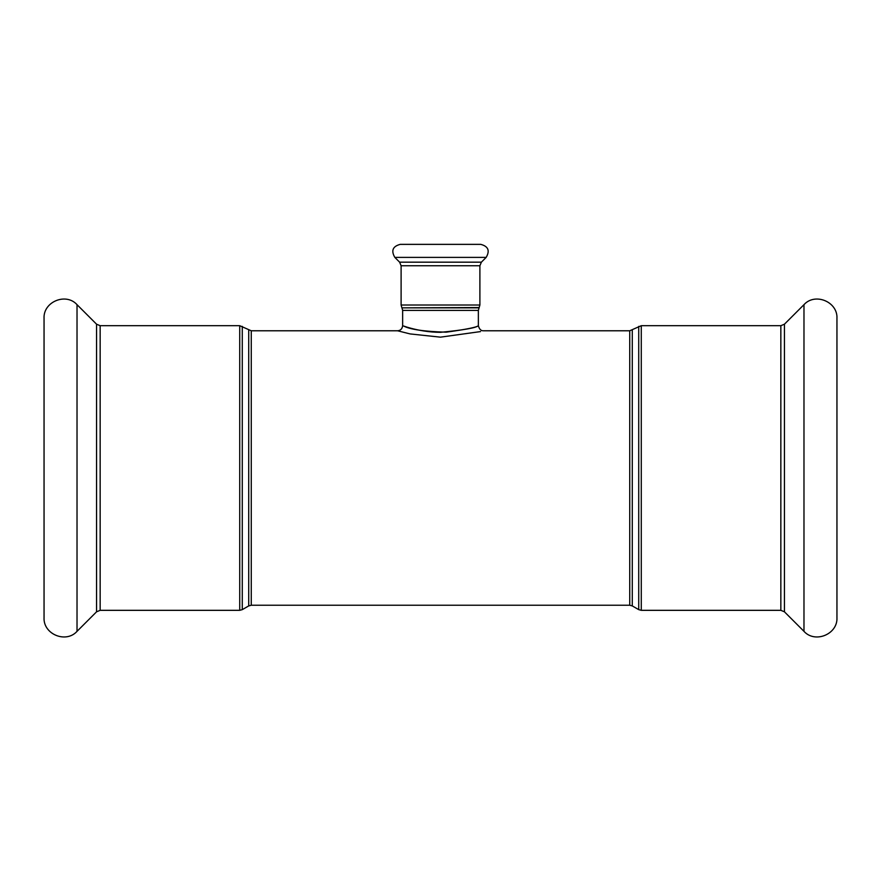<?xml version="1.0" encoding="UTF-8"?>
<svg xmlns="http://www.w3.org/2000/svg" width="881" height="881" viewBox="0 0 881 881"><rect width="100%" height="100%" fill="white"/><g stroke="black" fill="none" stroke-linecap="round" stroke-linejoin="round"><path stroke-width="1.32" d="M440.5 332.324C463.494 330.078 476.114 327.864 478.361 325.695C476.819 327.258 466.082 329.428 446.16 332.181C424.411 331.542 410.216 329.483 403.586 326.014C397.65 323.646 416.999 332.324 440.5 332.324M77.021 304.661L77.021 631.347C65.965 643.67 43.158 634.232 44.05 617.691L44.05 318.316C43.158 301.787 65.954 292.338 77.021 304.661L96.558 324.197L100.159 325.695L239.731 325.695L251.261 330.771L397.562 330.771L410.139 333.932L440.467 337.159L480.53 331.586M486.169 257.384L394.831 257.384C390.933 250.689 392.728 246.35 400.216 244.367L480.784 244.367C488.272 246.35 490.067 250.689 486.169 257.384L481.378 262.175L479.892 265.765L479.892 305.013L478.361 310.387L478.361 325.695C479.319 329.241 481.015 330.926 483.438 330.771L629.739 330.771L641.269 325.695L780.841 325.695L780.841 610.324L784.442 611.81L803.979 631.347C815.035 643.67 837.842 634.232 836.95 617.691L836.95 330.771M836.95 617.691L836.95 318.316C837.842 301.787 815.046 292.338 803.979 304.661L803.979 631.347M780.841 325.695L784.442 324.197L803.979 304.661M479.044 307.843L401.956 307.843L402.639 310.387L478.361 310.387M629.739 330.771L629.739 605.236L632.283 605.919L632.283 330.089M248.717 330.089L248.717 605.919L251.261 605.236L251.261 330.771M401.956 307.843L479.209 307.557M479.892 305.013L401.108 305.013L401.791 307.557M479.892 265.765L401.108 265.765L401.108 305.013M638.725 326.366L638.725 609.641L641.269 610.324L641.269 325.695M248.717 605.919L242.275 609.641L242.275 326.366M239.731 325.695L239.731 610.324L242.275 609.641M100.159 325.695L100.159 610.324L239.731 610.324M481.378 262.175L399.622 262.175L394.831 257.384M784.442 324.197L784.442 611.81M96.558 324.197L96.558 611.81L77.021 631.347M402.639 310.387L402.639 325.695C402.221 328.888 400.525 330.573 397.562 330.782M251.261 605.236L629.739 605.236M632.283 605.919L638.725 609.641M641.269 610.324L780.841 610.324M401.108 265.765L399.622 262.175M100.159 610.324L96.558 611.81"/></g></svg>

